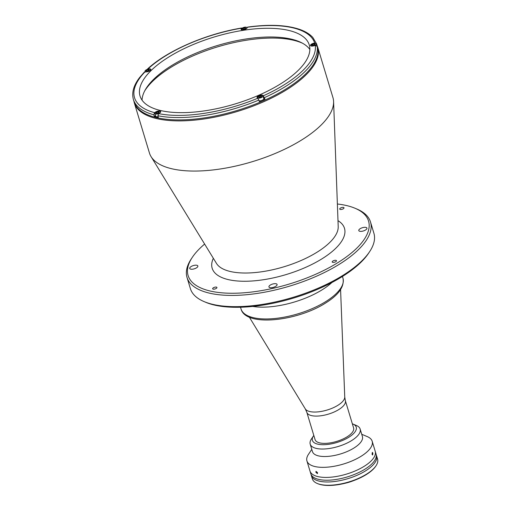 <?xml version="1.0" encoding="UTF-8"?>
<svg xmlns="http://www.w3.org/2000/svg" width="511" height="511" viewBox="0 0 511 511"><rect width="100%" height="100%" fill="white"/><g stroke="black" fill="none" stroke-linecap="round" stroke-linejoin="round"><path stroke-width="0.77" d="M302.531 43.237A90.517 35.917 -16.8 0 0 293.365 40.216A90.517 35.917 -16.8 0 0 209.88 49.337A90.517 35.917 -16.8 0 0 144.696 90.888M216.21 288.453A2.236 0.888 -16.8 0 0 216.926 287.476A2.236 0.888 -16.8 0 0 215.553 287.067A2.236 0.888 -16.8 0 0 213.362 287.789A2.236 0.888 -16.8 0 0 212.646 288.766A2.236 0.888 -16.8 0 0 214.02 289.175A2.236 0.888 -16.8 0 0 216.21 288.453M275.723 286.326A4.26 1.693 -16.8 0 0 277.083 284.461A4.26 1.693 -16.8 0 0 274.471 283.688A4.26 1.693 -16.8 0 0 270.293 285.061A4.26 1.693 -16.8 0 0 268.927 286.927A4.26 1.693 -16.8 0 0 271.545 287.699A4.26 1.693 -16.8 0 0 275.723 286.326M196.505 267.841A4.26 1.693 -16.8 0 0 197.866 265.982A4.26 1.693 -16.8 0 0 195.253 265.203A4.26 1.693 -16.8 0 0 191.069 266.576A4.26 1.693 -16.8 0 0 189.709 268.441A4.26 1.693 -16.8 0 0 192.321 269.214A4.26 1.693 -16.8 0 0 196.505 267.841M365.582 229.982A4.26 1.693 -16.8 0 0 366.943 228.117A4.26 1.693 -16.8 0 0 364.33 227.344A4.26 1.693 -16.8 0 0 360.146 228.711A4.26 1.693 -16.8 0 0 358.786 230.576A4.26 1.693 -16.8 0 0 361.398 231.349A4.26 1.693 -16.8 0 0 365.582 229.982M335.765 261.683A2.236 0.888 -16.8 0 0 336.481 260.699A2.236 0.888 -16.8 0 0 335.107 260.297A2.236 0.888 -16.8 0 0 332.917 261.019A2.236 0.888 -16.8 0 0 332.201 261.996A2.236 0.888 -16.8 0 0 333.574 262.399A2.236 0.888 -16.8 0 0 335.765 261.683M343.29 208.769A2.236 0.888 -16.8 0 0 344.005 207.792A2.236 0.888 -16.8 0 0 342.632 207.383A2.236 0.888 -16.8 0 0 340.435 208.105A2.236 0.888 -16.8 0 0 339.726 209.082A2.236 0.888 -16.8 0 0 341.093 209.484A2.236 0.888 -16.8 0 0 343.29 208.769M171.888 168.783A95.838 38.025 163.2 0 1 151.077 156.634A95.838 38.025 163.2 0 1 149.448 153.019L134.304 102.852A95.838 38.025 163.2 0 0 156.743 118.616A95.838 38.025 163.2 0 0 263.81 101.683A95.838 38.025 163.2 0 0 317.804 47.453L332.948 97.614A95.838 38.025 163.2 0 1 333.594 101.529A95.838 38.025 163.2 0 1 274.535 153.741A95.838 38.025 163.2 0 1 171.888 168.783M337.375 203.991A94.241 37.392 163.2 0 1 355.011 208.245A94.241 37.392 163.2 0 1 338.416 262.296A94.241 37.392 163.2 0 1 227.925 293.186A94.241 37.392 163.2 0 1 192.296 257.372A94.241 37.392 163.2 0 1 204.63 244.073M355.011 208.245L356.735 208.967A95.838 38.025 163.2 0 1 370.501 221.978A95.838 38.025 163.2 0 1 339.86 263.938A95.838 38.025 163.2 0 1 245.81 294.79A95.838 38.025 163.2 0 1 187 277.384A95.838 38.025 163.2 0 1 191.261 258.924L192.296 257.372M370.501 221.978L373.892 233.208A95.838 38.025 163.2 0 1 369.625 251.668A95.838 38.025 163.2 0 1 343.251 275.167A95.838 38.025 163.2 0 1 204.151 301.624A95.838 38.025 163.2 0 1 190.386 288.613L187 277.384M369.625 251.668L368.591 253.226A94.241 37.392 163.2 0 1 342.651 276.336A94.241 37.392 163.2 0 1 205.876 302.352L204.151 301.624M331.863 282.532A53.246 21.123 163.2 0 1 252.69 306.434A53.246 21.123 -16.8 0 0 322.377 289.66A53.246 21.123 -16.8 0 0 331.863 282.532M145.641 89.195A90.945 36.083 163.2 0 1 169.971 67.918A90.945 36.083 163.2 0 1 176.972 63.792M260.648 38.523A90.945 36.083 163.2 0 1 300.8 42.349M345.359 400.669A20.127 7.984 -16.8 0 1 338.921 409.483A20.127 7.984 -16.8 0 1 319.171 415.96A20.127 7.984 -16.8 0 1 306.824 412.307L315.063 439.594A20.127 7.984 -16.8 0 0 327.41 443.248A20.127 7.984 -16.8 0 0 347.161 436.771A20.127 7.984 -16.8 0 0 353.599 427.956L345.359 400.669L344.746 397.015L340.575 289.577M316.89 45.447L317.069 45.396A95.736 37.986 163.2 0 1 317.165 45.703L317.42 46.546A95.736 37.986 163.2 0 1 263.484 100.718A95.736 37.986 163.2 0 1 156.532 117.632A95.736 37.986 163.2 0 1 134.125 101.887L133.416 99.549A95.736 37.986 163.2 0 0 153.83 114.796L154.284 116.291A95.736 37.986 163.2 0 0 156.283 116.789A95.736 37.986 163.2 0 0 158.353 117.243L157.905 115.742L158.634 113.614L159.675 112.963A3.194 1.265 -16.8 0 0 160.697 111.564A3.194 1.265 -16.8 0 0 159.949 111.04A3.194 1.265 -16.8 0 0 155.6 112.011L154.565 112.663L153.83 114.796M264.985 99.089L262.948 95.333A3.194 1.265 -16.8 0 0 262.43 95.116A3.194 1.265 -16.8 0 0 258.86 95.678A3.194 1.265 -16.8 0 0 257.059 97.486A3.194 1.265 -16.8 0 0 257.288 97.799L258.879 100.054L259.326 101.548A95.736 37.986 163.2 0 0 264.985 99.089L263.823 98.233A3.194 1.265 -16.8 0 0 263.65 98.131M133.416 99.549C131.538 92.74 133.582 85.426 139.567 77.595L144.287 72.147L146.184 71.872A3.194 1.265 -16.8 0 0 149.436 71.029A3.194 1.265 -16.8 0 0 150.815 69.426A3.194 1.265 -16.8 0 0 150.068 68.902A3.194 1.265 -16.8 0 0 149.321 68.825L148.133 68.819L147.219 69.439M142.058 100.156A88.384 35.067 163.2 0 1 197.578 52.531A88.384 35.067 163.2 0 1 291.193 39.092A88.384 35.067 163.2 0 1 309.858 49.49M288.568 30.385A88.384 35.067 163.2 0 1 309.257 44.923A88.384 35.067 163.2 0 1 259.46 94.937A88.384 35.067 163.2 0 1 160.716 110.555A88.384 35.067 163.2 0 1 140.027 96.017A88.384 35.067 163.2 0 1 189.824 46.009A88.384 35.067 163.2 0 1 288.568 30.385M317.069 45.396L316.616 43.901L314.661 42.943L313.281 43.346A3.194 1.265 -16.8 0 0 310.516 45.505A3.194 1.265 -16.8 0 0 313.863 45.818L315.242 45.415L317.197 46.373L317.65 47.868A95.736 37.986 163.2 0 0 317.165 45.703L317.804 47.453M316.616 43.901L312.821 37.456C309.698 34.045 305.265 31.35 299.535 29.357C286.288 24.93 268.984 24.17 247.618 27.083L247.439 27.262A94.139 37.348 163.2 0 1 314.661 42.943M242.182 28.872L241.422 28.194L241.122 28.846A3.194 1.265 -16.8 0 0 241.071 29.299A3.194 1.265 -16.8 0 0 243.971 29.727A3.194 1.265 -16.8 0 0 247.132 27.913L247.439 27.262M147.455 69.062C166.867 50.857 205.786 33.93 241.601 28.016L241.422 28.194A94.139 37.348 163.2 0 0 148.133 68.819M155.497 115.531L154.284 116.291M148.56 70.735L148.254 69.726L146.804 70.211L147.072 71.106M148.254 69.726L149.238 69.95L148.765 70.671L147.309 71.157L146.331 70.933L146.804 70.211M158.442 112.88L158.142 111.864L156.685 112.356L156.954 113.244M158.142 111.864L159.119 112.094L158.646 112.81L157.196 113.301L156.213 113.072L156.685 112.356M155.057 112.905A2.925 1.163 -16.8 0 0 154.89 113.525L155.708 116.233A2.925 1.163 -16.8 0 0 158.18 116.668M244.935 28.769L244.628 27.754L243.179 28.246L243.447 29.133M244.628 27.754L245.606 27.984L245.133 28.699L243.683 29.191L242.706 28.961L243.179 28.246M314.38 44.974L314.073 43.959L312.617 44.444L312.892 45.338M314.073 43.959L315.051 44.189L314.578 44.904L313.128 45.396L312.144 45.166L312.617 44.444M259.115 100.833A2.925 1.163 -16.8 0 0 262.858 99.901A2.925 1.163 -16.8 0 0 263.797 98.617L262.98 95.908A2.925 1.163 -16.8 0 0 262.501 95.487M260.923 96.956L260.616 95.94L259.166 96.432L259.435 97.32M260.616 95.94L261.6 96.17L261.127 96.886L259.671 97.377L258.694 97.147L259.166 96.432M306.932 460.935L309.973 471.008A34.077 13.522 -16.8 0 0 330.885 477.197A34.077 13.522 -16.8 0 0 364.324 466.224A34.077 13.522 163.2 0 1 330.885 477.197A34.077 13.522 163.2 0 1 309.973 471.008L310.822 473.812A34.077 13.522 -16.8 0 0 331.735 480.001A34.077 13.522 -16.8 0 0 365.173 469.034A34.077 13.522 -16.8 0 0 376.064 454.113L375.221 451.309A34.077 13.522 163.2 0 1 364.324 466.224A34.077 13.522 -16.8 0 0 375.221 451.309L372.18 441.236A34.077 13.522 163.2 0 1 361.283 456.157A34.077 13.522 163.2 0 1 327.845 467.124A34.077 13.522 163.2 0 1 306.932 460.935A34.077 13.522 163.2 0 1 308.452 454.375L311.78 449.354M315.881 472.285L317.42 473.62L317.574 472.681L316.002 471.366L315.881 472.285M372.059 454.33L372.628 455.026L372.877 453.085L372.347 452.382L372.059 454.33M352.347 423.811A22.893 9.083 163.2 0 1 352.96 424.047L356.403 425.497A26.093 10.354 163.2 0 1 360.153 429.042L362.414 436.528A26.093 10.354 163.2 0 1 354.072 447.949A26.093 10.354 163.2 0 1 328.471 456.349A26.093 10.354 163.2 0 1 312.457 451.609L310.203 444.123A26.093 10.354 163.2 0 1 311.359 439.096L313.428 435.985A22.893 9.083 163.2 0 1 313.811 435.442M360.153 429.042A26.093 10.354 163.2 0 1 351.811 440.463A26.093 10.354 163.2 0 1 326.21 448.862A26.093 10.354 163.2 0 1 310.203 444.123M352.96 424.047A22.893 9.083 163.2 0 1 348.93 437.18A22.893 9.083 163.2 0 1 322.083 444.685A22.893 9.083 163.2 0 1 313.428 435.985M361.731 434.273L367.281 436.611A34.077 13.522 163.2 0 1 372.18 441.236M353.491 480.679A23.11 9.166 163.2 0 1 344.331 483.444M376.064 465.7L375.719 466.217A33.547 13.312 163.2 0 1 366.489 474.444A33.547 13.312 163.2 0 1 317.804 483.706L317.229 483.463A34.077 13.522 -16.8 0 0 366.687 474.055A34.077 13.522 -16.8 0 0 376.064 465.7A34.077 13.522 -16.8 0 0 377.584 459.134L376.594 455.863A34.077 13.522 163.2 0 1 365.697 470.778A34.077 13.522 163.2 0 1 332.259 481.752A34.077 13.522 163.2 0 1 311.346 475.562A34.077 13.522 163.2 0 1 311.161 474.662M311.346 475.562L312.336 478.833A34.077 13.522 -16.8 0 0 317.229 483.463M376.256 455.014A34.077 13.522 163.2 0 1 376.594 455.863M337.995 220.656A69.106 27.422 163.2 0 1 322.39 258.56A69.106 27.422 163.2 0 1 244.328 281.261A69.106 27.422 163.2 0 1 213.343 258.291M333.594 101.529L338.212 226.641A63.926 25.365 163.2 0 1 317.344 252.019A63.926 25.365 163.2 0 1 230.346 271.501A63.926 25.365 163.2 0 1 216.472 263.401L151.077 156.634M306.824 412.307L305.316 408.921A20.702 8.214 -16.8 0 0 337.988 405.242A20.702 8.214 -16.8 0 0 344.746 397.015M317.197 46.373A95.736 37.986 163.2 0 1 264.532 97.595M315.242 45.415A94.139 37.348 163.2 0 1 263.497 95.736M241.364 29.651L241.122 28.846M154.565 112.663A94.139 37.348 163.2 0 1 144.996 71.872M257.844 98.201A94.139 37.348 163.2 0 1 158.634 113.614M258.879 100.054A95.736 37.986 163.2 0 1 157.905 115.742M263.823 98.233L262.948 95.333M150.432 70.326A2.925 1.163 -16.8 0 0 150.617 69.688A2.925 1.163 -16.8 0 0 150.132 69.266M149.582 70.863A2.823 1.118 -16.8 0 0 149.825 69.164A2.823 1.118 -16.8 0 0 145.986 70.02A2.823 1.118 -16.8 0 0 145.744 71.719A2.823 1.118 -16.8 0 0 149.582 70.863M145.175 70.767A2.925 1.163 -16.8 0 0 145.009 71.38A2.925 1.163 -16.8 0 0 145.731 71.872M160.313 112.471A2.925 1.163 -16.8 0 0 160.499 111.832A2.925 1.163 -16.8 0 0 160.02 111.411M159.464 113.001A2.823 1.118 -16.8 0 0 159.707 111.302A2.823 1.118 -16.8 0 0 155.868 112.165A2.823 1.118 -16.8 0 0 155.625 113.864A2.823 1.118 -16.8 0 0 159.464 113.001M160.588 112.126L160.499 111.832C159.745 110.944 158.193 111.053 155.836 112.165L154.89 113.525A2.925 1.163 -16.8 0 0 158.825 113.493M246.807 28.361A2.925 1.163 -16.8 0 0 246.985 27.722A2.925 1.163 -16.8 0 0 246.506 27.3M245.957 28.891A2.823 1.118 -16.8 0 0 246.2 27.192A2.823 1.118 -16.8 0 0 242.355 28.054A2.823 1.118 -16.8 0 0 242.118 29.753A2.823 1.118 -16.8 0 0 245.957 28.891M241.55 28.795A2.925 1.163 -16.8 0 0 241.384 29.414A2.925 1.163 -16.8 0 0 241.888 29.842M314.955 45.498A2.925 1.163 -16.8 0 0 315.498 45.204A2.925 1.163 -16.8 0 0 316.43 43.92A2.925 1.163 -16.8 0 0 315.951 43.499M315.402 45.096A2.823 1.118 -16.8 0 0 315.638 43.397A2.823 1.118 -16.8 0 0 311.799 44.253A2.823 1.118 -16.8 0 0 311.557 45.958A2.823 1.118 -16.8 0 0 315.402 45.096M310.995 45A2.925 1.163 -16.8 0 0 310.822 45.613A2.925 1.163 -16.8 0 0 311.333 46.047M262.041 97.186A2.925 1.163 -16.8 0 0 262.98 95.908C262.226 95.02 260.674 95.129 258.317 96.24L257.372 97.601A2.925 1.163 -16.8 0 0 259.166 98.131A2.925 1.163 -16.8 0 0 262.041 97.186M261.945 97.077A2.823 1.118 -16.8 0 0 262.188 95.378A2.823 1.118 -16.8 0 0 258.349 96.24A2.823 1.118 -16.8 0 0 258.106 97.94A2.823 1.118 -16.8 0 0 261.945 97.077M257.538 96.981A2.925 1.163 -16.8 0 0 257.372 97.601L257.467 97.927M325.941 301.471A53.246 21.123 -16.8 0 0 342.964 278.163C344.548 286.556 338.799 294.821 325.718 302.959C297.383 321.253 245.58 327.187 241.02 308.938A53.246 21.123 -16.8 0 0 273.692 318.615A53.246 21.123 -16.8 0 0 325.941 301.471M133.876 101.057L134.304 102.852M305.316 408.921L249.33 317.127M150.707 69.988L150.617 69.688C149.864 68.8 148.311 68.915 145.954 70.026L145.009 71.38L145.156 71.872M247.075 28.016L246.985 27.722C246.238 26.834 244.68 26.942 242.329 28.054L241.473 29.708M317.101 46.131L316.43 43.92C315.677 43.033 314.124 43.148 311.774 44.259L310.912 45.913M342.964 278.163L342.453 276.464M241.02 308.938L240.509 307.239"/></g></svg>
